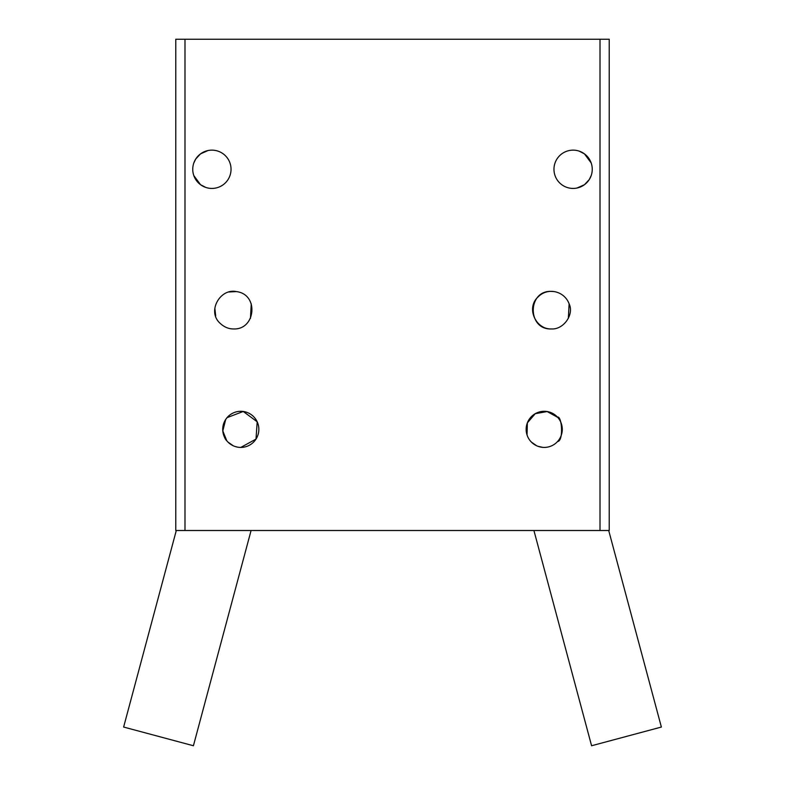 <?xml version="1.0" encoding="UTF-8"?>
<svg xmlns="http://www.w3.org/2000/svg" width="785" height="785" viewBox="0 0 785 785"><rect width="100%" height="100%" fill="white"/><g stroke="black" fill="none" stroke-linecap="round" stroke-linejoin="round"><path stroke-width="1.18" d="M608.709 530.503L661.372 727.047L591.586 745.75L533.918 530.503M542.916 447.381L537.902 446.282M536.705 445.792L531.435 442.132M527.049 434.988L527.353 422.879L535.233 413.695L547.155 411.546L557.742 417.404M176.291 530.503L123.628 727.047L193.414 745.75L251.082 530.503M225.57 419.641L227.032 417.659L243.242 411.468L257.186 421.78L256.008 439.1L240.789 447.421A18.065 18.065 0 0 1 222.724 429.366A18.065 18.065 0 0 1 240.789 411.301A18.065 18.065 0 0 1 258.854 429.366A18.065 18.065 0 0 1 240.789 447.421L242.899 447.303M554.141 291.578L551.384 291.382C527.196 290.264 527.226 330.102 551.433 328.944C563.493 329.759 574.345 314.54 569.135 303.864C564.268 290.823 547.587 287.133 538.176 296.858C525.714 307.808 535.782 329.572 551.433 328.944M568.33 318.376L569.125 303.844M236.275 291.578L228.827 291.991M214.864 308.426L215.689 315.913M250.454 318.376L251.259 303.844M233.567 328.944C255.704 329.955 259.217 294.169 236.285 291.578C220.134 288.105 206.612 311.655 220.281 323.44C224.333 327.159 228.759 328.993 233.567 328.944M600.005 530.503L600.005 39.25L609.229 39.25L609.229 530.503L175.771 530.503L175.771 39.25L600.005 39.25M184.995 39.25L184.995 530.503M544.211 411.301A18.065 18.065 0 0 1 562.276 429.366A18.065 18.065 0 0 1 544.211 447.421A18.065 18.065 0 0 1 526.146 429.366A18.065 18.065 0 0 1 544.211 411.301M592.253 169.285A19.144 19.144 0 0 1 573.109 188.429A19.144 19.144 0 0 1 553.965 169.285A19.144 19.144 0 0 1 573.109 150.141A19.144 19.144 0 0 1 592.253 169.285A19.144 19.144 0 0 0 591.164 162.937L584.462 153.87L579.134 151.112M231.035 169.285A19.144 19.144 0 0 1 211.891 188.429A19.144 19.144 0 0 1 192.747 169.285A19.144 19.144 0 0 1 211.891 150.141A19.144 19.144 0 0 1 231.035 169.285M222.734 429.002L222.724 429.366C223.362 435.155 224.775 439.021 226.953 440.974M226.777 440.758L222.793 430.916L225.717 419.416L227.552 417.08M224.608 421.339L223.686 423.557M223.195 425.293L222.862 427.177M559.499 419.739L558.429 418.228M557.615 417.257L557.458 417.08C561.962 415.716 563.787 441.072 557.527 441.562M561.275 435.292L561.785 433.526M562.109 431.75L562.266 429.905M207.966 150.553L200.538 153.87L195.779 158.943L193.836 162.937M193.836 175.634L200.538 184.701L205.866 187.458M577.034 188.027L584.462 184.701L589.221 179.628L591.164 175.634M237.364 447.097L234.695 446.361M233.282 445.792L228.023 442.132"/></g></svg>
